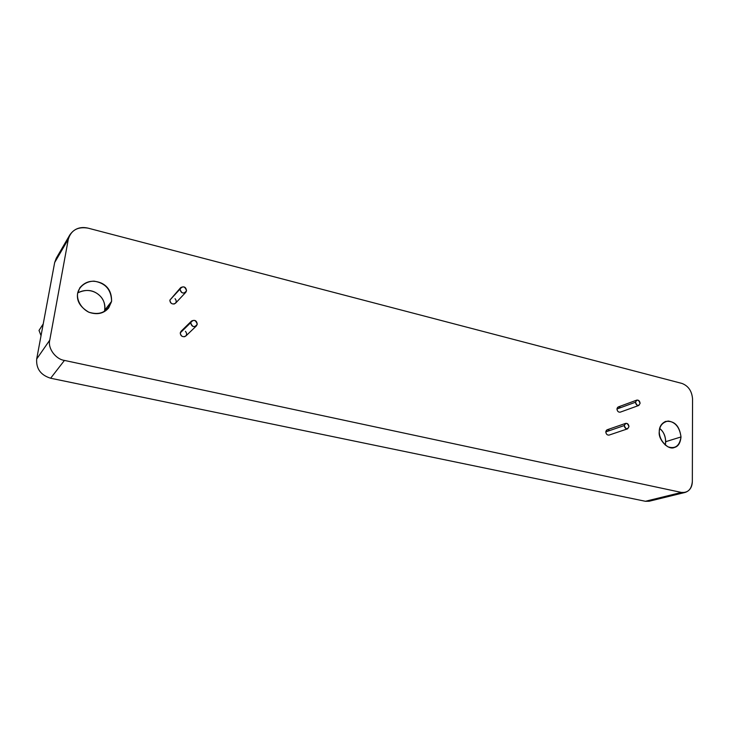 <?xml version="1.0" encoding="UTF-8"?>
<svg xmlns="http://www.w3.org/2000/svg" width="729" height="729" viewBox="0 0 729 729"><rect width="100%" height="100%" fill="white"/><g stroke="black" fill="none" stroke-linecap="round" stroke-linejoin="round"><path stroke-width="1.09" d="M104.475 311.547C105.596 304.403 103.709 298.835 98.834 294.844C92.847 289.732 85.803 289.094 77.693 292.921C91.189 285.54 106.616 295.919 104.794 310.117L111.583 301.387C111.774 292.557 108.384 286.461 101.404 283.107C92.747 279.572 85.566 281.121 79.871 287.755L77.62 293.304C76.408 300.886 80.19 307.201 88.938 312.258C97.203 315.074 103.791 313.607 108.73 307.875L111.583 301.387L104.794 310.117L104.475 311.547M179.981 289.121C181.603 293.659 183.79 294.197 186.533 290.753C184.966 286.242 182.788 285.695 179.981 289.121L180.683 287.627C184.027 286.005 185.977 287.044 186.533 290.753L185.804 292.274C182.733 293.878 180.792 292.821 179.981 289.121L169.848 300.157L179.981 289.121M180.601 287.718L169.848 300.157C170.641 303.765 172.536 304.786 175.543 303.209L185.804 292.274M635.488 402.217C636.973 406.044 638.504 406.427 640.08 403.356C638.631 399.547 637.1 399.164 635.488 402.217L636.754 400.121C638.659 399.875 639.761 400.959 640.08 403.356L638.804 405.461C636.927 405.597 635.816 404.522 635.488 402.217L616.953 409.005L635.488 402.217M636.681 400.148L618.219 406.955L616.953 409.005C617.272 411.265 618.356 412.313 620.206 412.177L638.804 405.461M190.688 322.701C192.319 327.266 194.506 327.777 197.24 324.259C195.664 319.721 193.486 319.202 190.688 322.701L191.527 321.042C194.843 319.548 196.748 320.623 197.24 324.259L196.383 325.945C193.331 327.403 191.435 326.328 190.688 322.701L180.254 332.889L190.688 322.701M191.527 321.042L181.065 331.267L180.254 332.889C180.974 336.415 182.824 337.463 185.813 336.033L196.347 325.972M624.288 425.545C625.792 429.427 627.35 429.8 628.963 426.656C627.496 422.793 625.938 422.419 624.288 425.545L625.637 423.385C627.551 423.157 628.653 424.251 628.963 426.656L627.605 428.825C625.701 428.944 624.598 427.85 624.288 425.545L605.79 431.896L624.288 425.545M625.564 423.412L607.129 429.773L605.79 431.896C606.081 434.147 607.166 435.213 609.043 435.104L627.605 428.825M41.034 335.677L39.011 330.437L41.034 335.677M43.23 323.922L39.011 330.437L43.23 323.922M69.948 234.72L56.242 258.266L54.675 262.513L68.316 239.148L69.948 234.72C74.376 228.587 80.418 226.4 88.054 228.141L682.016 383.454C688.386 385.933 691.894 391.081 692.55 398.9L692.34 481.395C692.204 487.063 689.834 490.735 685.233 492.403L681.415 492.43L645.429 501.288L649.156 501.242L685.233 492.403M652.437 499.556L645.429 501.288L50.638 378.233L645.429 501.288L681.415 492.43L64.444 360.418L50.638 378.233L64.444 360.418C55.595 359.242 47.522 348.116 49.763 340.133L36.687 359.005C36.04 368.701 40.687 375.107 50.638 378.233C40.687 375.107 36.04 368.701 36.687 359.005L54.675 262.513L59.195 254.758M54.675 262.513L36.687 359.005L49.763 340.133L68.316 239.148L54.675 262.513M68.316 239.148L49.763 340.133C47.522 348.116 55.595 359.242 64.444 360.418L681.415 492.43C687.994 492.959 691.63 489.277 692.34 481.395L692.55 398.9C691.894 391.081 688.386 385.933 682.016 383.454L88.054 228.141C77.73 226.464 71.15 230.127 68.316 239.148M609.189 435.04C607.284 435.313 606.154 434.265 605.79 431.896C606.273 429.727 607.448 429.217 609.307 430.365M185.448 331.321C187.216 333.581 186.952 335.376 184.665 336.698C181.922 336.898 180.455 335.632 180.254 332.889L182.724 330.474M620.297 412.14C618.429 412.386 617.317 411.338 616.953 409.005C617.417 406.882 618.566 406.39 620.406 407.538M175.06 298.68C176.819 300.94 176.555 302.708 174.258 303.984C171.515 304.148 170.048 302.872 169.848 300.157L171.953 297.869M77.62 293.304C78.878 287.071 85.339 281.257 94.068 281.148C105.495 283.025 111.337 289.768 111.583 301.387C107.582 312.067 99.946 315.657 88.674 312.149C80.609 308.002 76.636 299.61 77.62 293.304M659.244 431.778C659.599 425.836 662.579 422.255 668.165 421.034C675.418 422.064 679.692 427.376 681.004 436.953C679.583 445.938 675.227 449.219 667.928 446.804C662.351 442.877 659.463 437.874 659.244 431.778C658.05 439.487 668.274 450.604 674.453 447.46C678.207 446.512 680.385 443.013 681.004 436.953C679.483 425.654 674.334 420.478 665.568 421.435C661.312 423.522 659.198 426.975 659.244 431.778M665.777 441.656L681.004 436.953L665.777 441.656L665.322 445.137C666.26 438.411 664.675 433.117 660.556 429.263L659.645 428.479C663.235 431.131 665.276 435.523 665.777 441.656"/></g></svg>
